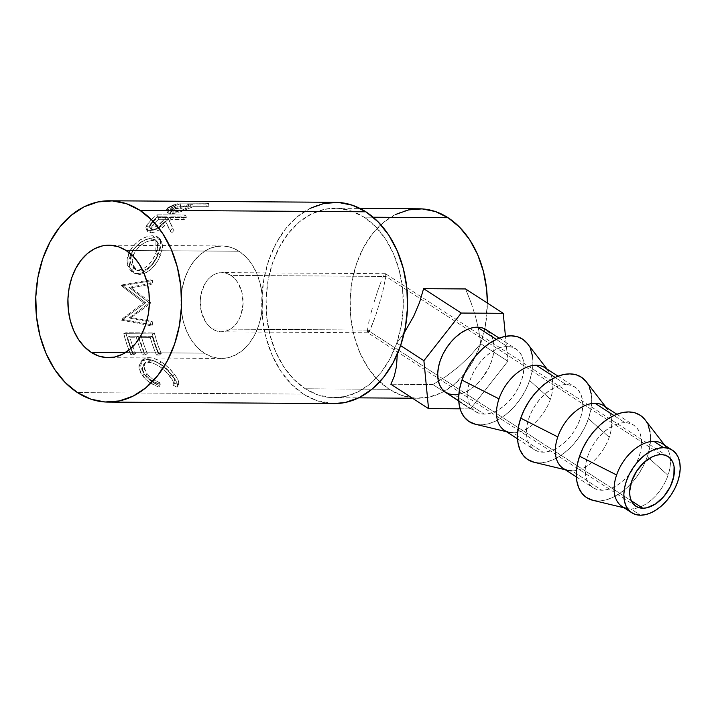 <?xml version="1.0" encoding="UTF-8"?>
<svg xmlns="http://www.w3.org/2000/svg" width="716" height="716" viewBox="0 0 716 716"><rect width="100%" height="100%" fill="white"/><g stroke="black" fill="none" stroke-linecap="round" stroke-linejoin="round"><path stroke-width="0.54" stroke-dasharray="3.58 2.69" d="M367.505 330.058L631.333 500.788L367.505 330.058L367.487 331.964L367.505 330.058L212.482 329.011L367.505 330.058L367.881 327.123L367.505 330.058M635.924 506.275L367.791 332.743L370.745 328.465L375.676 315.658L382.469 293.059L385.87 276.439L661.208 454.615L385.87 276.439L382.469 293.059L375.676 315.658L369.483 330.98L367.818 332.77L367.487 331.964M367.818 332.77L368.498 332.43M230.838 275.392A29.607 21.453 90.4 0 1 242.572 308.694A29.607 21.453 90.4 0 1 221.459 331.803A29.607 21.453 90.4 0 1 212.482 329.011L216.438 330.944L220.6 331.768L224.797 331.463L228.878 330.031L232.682 327.525L236.056 324.053L238.884 319.739L241.05 314.745L243.091 303.53L241.865 292.11L237.56 282.229L234.445 278.354L230.838 275.392L226.882 273.458L222.721 272.626L218.523 272.93L214.442 274.371L210.638 276.868L207.255 280.35L204.436 284.664L200.847 295.126L200.229 300.863L201.456 312.283L205.761 322.164L208.875 326.048L212.482 329.011A29.607 21.453 90.4 0 1 200.749 295.699A29.607 21.453 90.4 0 1 221.862 272.599A29.607 21.453 90.4 0 1 230.838 275.392L385.87 276.439L230.838 275.392M664.708 445.209L666.319 447.285A37.304 23.333 -57.1 0 1 670.364 458.473A37.304 23.333 -57.1 0 1 668.01 475.317A37.304 23.333 -57.1 0 1 638.591 507.555A37.304 23.333 -57.1 0 1 630.742 508.924L640.462 515.216L630.742 508.924A37.304 23.333 122.9 0 0 638.591 507.555A37.304 23.333 122.9 0 0 668.01 475.317A37.304 23.333 122.9 0 0 670.364 458.473A37.304 23.333 122.9 0 0 662.577 443.83M592.902 500.323A49.144 30.743 122.9 0 0 647.282 456.674L668.01 475.317L647.282 456.674A49.144 30.743 122.9 0 0 645.044 419.746M605.897 407.153L607.508 409.23A37.304 23.333 -57.1 0 1 609.2 437.261A37.304 23.333 -57.1 0 1 571.932 470.868L601.852 490.227A37.304 23.333 -57.1 0 1 593.152 487.757A37.304 23.333 -57.1 0 1 590.36 449.899A37.304 23.333 -57.1 0 1 624.987 422.664L613.943 415.513L624.987 422.664A37.304 23.333 -57.1 0 1 633.687 425.125A37.304 23.333 -57.1 0 1 636.479 462.983A37.304 23.333 -57.1 0 1 601.852 490.227L571.932 470.868A37.304 23.333 122.9 0 0 609.2 437.261A37.304 23.333 122.9 0 0 603.767 405.766M591.228 393.845L591.72 401.569L590.789 409.928L588.471 418.618L609.2 437.261L588.471 418.618A49.144 30.743 122.9 0 0 586.234 381.691M547.087 369.089L548.698 371.174A37.304 23.333 -57.1 0 1 550.398 399.197A37.304 23.333 -57.1 0 1 513.121 432.804L543.041 452.172A37.304 23.333 -57.1 0 1 534.342 449.702A37.304 23.333 -57.1 0 1 531.549 411.843A37.304 23.333 -57.1 0 1 566.177 384.599L555.133 377.457L566.177 384.599A37.304 23.333 -57.1 0 1 574.876 387.07A37.304 23.333 -57.1 0 1 577.669 424.928A37.304 23.333 -57.1 0 1 543.041 452.172L513.121 432.804A37.304 23.333 122.9 0 0 550.398 399.197A37.304 23.333 122.9 0 0 544.957 367.711M532.418 355.789L532.91 363.504L531.979 371.873L529.661 380.554L550.398 399.197L529.661 380.554A49.144 30.743 122.9 0 0 527.423 343.635M445.62 392.279A37.304 23.333 122.9 0 0 454.32 394.749L484.231 414.108A37.304 23.333 -57.1 0 1 475.531 411.646A37.304 23.333 -57.1 0 1 472.739 373.788A37.304 23.333 -57.1 0 1 507.367 346.544L496.322 339.393L507.367 346.544A37.304 23.333 -57.1 0 1 516.066 349.014A37.304 23.333 -57.1 0 1 518.858 386.873A37.304 23.333 -57.1 0 1 484.231 414.108L454.32 394.749A37.304 23.333 122.9 0 0 488.938 367.514A37.304 23.333 122.9 0 0 486.146 329.655L486.406 329.825M204.221 353.14A56.242 40.758 -89.6 0 0 221.28 358.447A56.242 40.758 -89.6 0 0 261.385 314.548A56.242 40.758 -89.6 0 0 239.099 251.253L126.097 250.493L239.099 251.253A56.242 40.758 -89.6 0 0 222.041 245.955A56.242 40.758 -89.6 0 0 181.936 289.855A56.242 40.758 -89.6 0 0 204.221 353.14L125.407 352.612L204.221 353.14L197.365 347.511L191.449 340.136L186.688 331.311L183.278 321.359L181.336 310.681L180.951 299.664L182.124 288.754L184.817 278.354L188.926 268.876L194.296 260.678L200.713 254.073L207.944 249.32L215.695 246.599L223.678 246.009L231.581 247.584L239.099 251.253L245.955 256.883L251.871 264.258L256.632 273.091L260.042 283.035L261.984 293.721L262.369 304.73L261.197 315.64L258.503 326.04L254.386 335.518L249.025 343.716L242.599 350.321L235.376 355.082L227.625 357.803L219.642 358.385L211.739 356.81L204.221 353.14M335.348 202.315A100.652 72.942 -89.6 0 0 263.577 280.869A100.652 72.942 -89.6 0 0 303.459 394.122L77.444 392.592L303.459 394.122A100.652 72.942 -89.6 0 0 333.987 403.609M208.499 203.281L179.94 203.093A100.652 72.942 -89.6 0 0 174.194 204.91L168.716 207.434L166.873 209.027L167.213 210.468L170.703 210.951L179.618 209.036L190.59 204.642A100.652 72.942 90.4 0 1 192.676 203.953L205.859 204.033A100.652 72.942 90.4 0 1 208.499 203.281L208.884 206.19A97.689 70.794 -89.6 0 0 206.324 206.924L205.859 204.033L192.676 203.953L193.141 206.834A97.689 70.794 -89.6 0 0 191.109 207.515L190.59 204.642L182.813 207.81C178.168 209.806 173.907 210.853 170.032 210.96L166.721 209.895L167.562 212.562L170.936 213.645L170.032 210.96L170.936 213.645C174.838 213.529 179.045 212.509 183.556 210.576L182.813 207.81L183.556 210.576L191.109 207.515L190.59 204.642A100.652 72.942 90.4 0 1 192.676 203.953L193.141 206.834L206.324 206.924L205.859 204.033A100.652 72.942 90.4 0 1 208.499 203.281L208.884 206.19L180.325 206.002L179.94 203.093L208.499 203.281M185.462 215.042L156.902 214.845A100.652 72.942 -89.6 0 0 151.81 219.284L146.449 225.558L145.858 227.214L146.556 229.782L149.546 230.677L153.636 229.908L158.138 227.563L165.387 221.163L170.193 231.187A100.652 72.942 90.4 0 1 172.61 228.01L168.126 218.514A100.652 72.942 90.4 0 1 169.969 216.867L183.144 216.957A100.652 72.942 90.4 0 1 185.462 215.042L186.527 217.601A97.689 70.794 -89.6 0 0 184.281 219.463L183.144 216.957L169.969 216.867L171.097 219.373A97.689 70.794 -89.6 0 0 169.307 220.976L174.051 230.185A97.689 70.794 -89.6 0 0 171.706 233.282L165.387 221.163C160.894 226.524 155.614 229.693 149.546 230.677L146.243 229.424L146.78 224.985L151.81 219.284L153.027 221.718L148.158 227.258L146.78 224.985L148.158 227.258L147.684 231.51L151.049 232.772L149.546 230.677L151.049 232.772C157.099 231.823 162.299 228.753 166.658 223.544L171.706 233.282L170.193 231.187A100.652 72.942 90.4 0 1 172.61 228.01L168.126 218.514A100.652 72.942 90.4 0 1 169.969 216.867L171.097 219.373L184.281 219.463L183.144 216.957A100.652 72.942 90.4 0 1 185.462 215.042L186.527 217.601L157.968 217.413L156.902 214.845L185.462 215.042M129.56 251.361L127.502 257.035L126.992 260.812L128.262 267.48L132.012 272.071L136.022 273.521L140.524 273.279L143.621 272.161L149.599 267.686L154.817 261.206L159.928 250.027L160.733 246.546L160.491 240.773L157.86 237.005L155.623 236.065L151.353 235.815L146.368 236.906L139.325 240.442L133.042 246.116L129.56 251.361M129.041 318.011L148.722 303.262A100.652 72.942 90.4 0 1 148.722 302.421L128.961 287.313L150.038 283.554A100.652 72.942 90.4 0 1 150.602 279.884L121.255 285.058A100.652 72.942 -89.6 0 0 121.192 285.586L143.594 302.779L121.228 319.596A100.652 72.942 -89.6 0 0 121.29 320.124L150.664 325.708A100.652 72.942 90.4 0 1 150.091 322.057L129.041 318.011L131.162 317.546L150.861 303.226L148.722 303.262A100.652 72.942 90.4 0 1 148.722 302.421L150.861 302.412L131.082 287.751L128.961 287.313L148.722 302.421L150.861 302.412A97.689 70.794 -89.6 0 0 150.861 303.226L148.722 303.262L129.041 318.011L150.091 322.057L152.195 321.475L131.162 317.546L129.041 318.011M152.32 333.88L123.77 333.683A100.652 72.942 -89.6 0 0 130.84 354.823L133.776 354.841A100.652 72.942 90.4 0 1 127.582 337.209L136.362 337.272A100.652 72.942 -89.6 0 0 142.556 354.903L145.491 354.921A100.652 72.942 90.4 0 1 139.298 337.29L150.279 337.361A100.652 72.942 -89.6 0 0 156.473 355.002L159.399 355.02A100.652 72.942 90.4 0 1 152.32 333.88L154.361 332.949L157.368 343.483L161.234 353.462L159.399 355.02L156.473 355.002A100.652 72.942 90.4 0 1 150.279 337.361L139.298 337.29L141.312 336.26A97.689 70.794 -89.6 0 0 147.317 353.373L145.491 354.921L142.556 354.903A100.652 72.942 90.4 0 1 136.362 337.272L127.582 337.209L129.596 336.18A97.689 70.794 -89.6 0 0 135.601 353.292L133.776 354.841L130.84 354.823L132.675 353.274L135.601 353.292L133.776 354.841A100.652 72.942 90.4 0 1 127.582 337.209L129.596 336.18L138.376 336.234L136.362 337.272L138.376 336.234A97.689 70.794 -89.6 0 0 144.39 353.355L142.556 354.903L144.39 353.355L147.317 353.373L145.491 354.921A100.652 72.942 90.4 0 1 139.298 337.29L141.312 336.26L152.293 336.332L150.279 337.361L152.293 336.332A97.689 70.794 -89.6 0 0 158.299 353.444L156.473 355.002L158.299 353.444L161.234 353.462L159.399 355.02L155.417 344.736L152.32 333.88L154.361 332.949L125.801 332.752L123.77 333.683L152.32 333.88M157.86 386.649L159.059 387.088L158.809 385.315L151.3 381.333L146.753 377.359L143.916 373.483L142.538 369.859L142.502 366.565L144.632 363.424L146.52 362.627L150.074 362.457L154.191 363.504L160.026 366.771L165.459 371.327L171.822 379.033L173.138 381.538L173.451 385.414L177.121 387.204L177.326 386.774L176.888 382.72L175.241 379.686L166.855 369.617L157.833 362.69L153 360.434L148.454 359.441L144.238 359.665L141.893 360.649L139.173 364.551L138.877 367.147L140.73 373.072L145.894 379.462L149.814 382.532L157.86 386.649M364.041 217.163L373.152 217.225L364.041 217.163A94.727 68.647 90.4 0 1 401.578 323.757A94.727 68.647 90.4 0 1 334.023 397.693A94.727 68.647 90.4 0 1 305.293 388.761A94.727 68.647 90.4 0 1 267.757 282.167A94.727 68.647 90.4 0 1 335.303 208.231A94.727 68.647 90.4 0 1 364.041 217.163L375.578 226.65L385.548 239.063L393.567 253.929L399.313 270.684L402.58 288.682L403.233 307.227L401.255 325.61L396.718 343.116L389.79 359.083L380.751 372.893L369.939 384.018L357.767 392.019L344.718 396.61L331.275 397.595L317.958 394.946L305.293 388.761L389.334 389.325L305.293 388.761L293.748 379.274L283.787 366.861L275.767 351.995L270.022 335.24L266.755 317.242L266.101 298.697L268.079 280.314L272.617 262.808L279.544 246.841L288.584 233.031L299.395 221.906L311.558 213.905L324.616 209.314L338.059 208.329L351.368 210.978L364.041 217.163M419.343 208.804A94.727 68.647 -89.6 0 0 351.798 282.739A94.727 68.647 -89.6 0 0 389.334 389.325A94.727 68.647 -89.6 0 0 418.063 398.257A94.727 68.647 -89.6 0 0 487.354 303.047L485.296 326.174L480.758 343.68L473.831 359.647L464.791 373.457L453.98 384.582L441.808 392.592L428.759 397.174L415.316 398.159L401.998 395.509L389.334 389.325L377.788 379.847L367.827 367.433L359.808 352.558L354.062 335.804L350.795 317.806L350.142 299.261L352.12 280.887L356.658 263.372L363.585 247.405L372.624 233.595L383.436 222.479L395.608 214.469M396.754 343.116L404.254 332.716L396.754 343.116L400.602 345.604L396.754 343.116L397.308 354.143L396.754 343.116M432.849 384.519L390.873 384.241L432.849 384.519L470.51 408.899L507.859 361.249L505.46 336.35L507.859 361.249L480.713 343.68L470.17 355.834L458.508 366.843L445.978 376.482L432.849 384.519L445.978 376.482L458.508 366.843L470.17 355.834L480.713 343.68L507.859 361.249L470.51 408.899L432.849 384.519M478.816 330.586L480.713 343.68L478.816 330.586L475.612 316.893L478.816 330.586M471.164 302.922L475.612 316.893L471.164 302.922L465.57 288.951L471.164 302.922M310.118 208.338L297.194 216.841L285.702 228.664L276.099 243.333L268.742 260.302L263.918 278.9L261.814 298.429L262.512 318.137L265.976 337.254L272.089 355.055L280.6 370.852L291.197 384.045L303.459 394.122L316.92 400.692L333.772 403.609M178.275 384.707L174.668 382.962L174.471 379.212L173.209 376.768L167.025 369.295L161.673 364.865L155.9 361.696L149.34 360.667L146.333 361.625L144.954 362.923L144.158 364.668L144.408 369.009L146.154 372.571L149.519 376.491L152.624 378.997L160.017 382.863L160.214 384.582L159.059 387.088L160.214 384.582L151.103 380.16L144.193 373.877L142.735 376.052L144.193 373.877L140.989 368.051L140.855 362.708L143.648 358.931L147.362 357.749L148.821 357.687L147.049 359.369L148.821 357.687L150.226 357.749L154.754 358.725L159.561 360.909L161.172 361.866L159.462 363.674L161.172 361.866L163.078 363.146L168.457 367.639L174.239 374.11L172.78 376.294L174.239 374.11L176.619 377.404L178.776 382.818L178.275 384.707C179.492 382.425 178.15 378.898 174.239 374.11C170.864 369.546 166.506 365.464 161.172 361.866C156.741 359.083 152.624 357.687 148.821 357.687L142.511 359.835L140.578 366.073L144.193 373.877C148.105 378.701 153.439 382.263 160.214 384.582L160.017 382.863L158.809 385.315L160.017 382.863C154.513 380.751 150.172 377.708 147.004 373.743L145.536 375.918C148.83 380.008 153.251 383.141 158.809 385.315L159.059 387.088C152.186 384.689 146.753 381.019 142.735 376.052L138.949 367.979L140.873 361.482L147.049 359.369C150.852 359.369 154.987 360.81 159.462 363.674C164.877 367.397 169.316 371.604 172.78 376.294C176.807 381.225 178.248 384.859 177.121 387.204L173.451 385.414C174.221 383.293 173.021 380.241 169.844 376.258C163.731 368.239 156.723 363.612 148.803 362.385L143.728 364.184L142.448 369.393L145.536 375.918L147.004 373.743L144.059 367.487L145.339 362.439L150.53 360.613L148.803 362.385L150.53 360.613C158.424 361.795 165.351 366.279 171.303 374.074L169.844 376.258L171.303 374.074C174.391 377.95 175.51 380.912 174.668 382.962L173.451 385.414L174.668 382.962L178.275 384.707L177.121 387.204L178.49 384.304L177.273 386.891M130.84 354.823L126.857 344.539L123.77 333.683L125.801 332.752L128.808 343.286L132.675 353.274L130.84 354.823M132.675 353.274A97.689 70.794 90.4 0 1 125.801 332.752L154.361 332.949A97.689 70.794 -89.6 0 0 161.234 353.462L158.299 353.444A97.689 70.794 90.4 0 1 152.293 336.332L141.312 336.26A97.689 70.794 -89.6 0 0 147.317 353.373L144.39 353.355A97.689 70.794 90.4 0 1 138.376 336.234L129.596 336.18A97.689 70.794 -89.6 0 0 135.601 353.292L132.675 353.274M152.195 321.475A97.689 70.794 -89.6 0 0 152.75 325.01L150.664 325.708A100.652 72.942 90.4 0 1 150.091 322.057L152.195 321.475A97.689 70.794 -89.6 0 0 152.75 325.01L150.664 325.708L121.29 320.124L123.403 319.596L152.75 325.01L123.403 319.596L121.29 320.124A100.652 72.942 90.4 0 1 121.228 319.596L123.34 319.076A97.689 70.794 -89.6 0 0 123.403 319.596A97.689 70.794 90.4 0 1 123.34 319.076L121.228 319.596L143.594 302.779L145.742 302.761L123.34 319.076L145.742 302.761L143.594 302.779L121.192 285.586L123.304 286.069L145.742 302.761L123.304 286.069L121.192 285.586A100.652 72.942 90.4 0 1 121.255 285.058L123.367 285.559A97.689 70.794 -89.6 0 0 123.304 286.069A97.689 70.794 90.4 0 1 123.367 285.559L121.255 285.058L150.602 279.884L152.696 280.538L123.367 285.559L152.696 280.538A97.689 70.794 -89.6 0 0 152.15 284.1L150.038 283.554A100.652 72.942 90.4 0 1 150.602 279.884L152.696 280.538A97.689 70.794 -89.6 0 0 152.15 284.1L150.038 283.554L128.961 287.313L131.082 287.751L152.15 284.1L131.082 287.751L150.861 302.412A97.689 70.794 -89.6 0 0 150.861 303.226L131.162 317.546L152.195 321.475M137.499 273.619L139.557 274.461C148.633 273.226 155.623 266.782 160.509 255.138L158.63 253.715C153.636 265.708 146.592 272.34 137.499 273.619L133.462 272.841L127.475 265.242L128.728 253.222C134.814 242.062 142.869 236.235 152.875 235.752L159.068 238.052L160.93 244.55L158.63 253.715L160.509 255.138L162.675 246.322L160.814 240.048L154.477 237.703L152.875 235.752L154.477 237.703C144.489 238.177 136.532 243.834 130.598 254.654L128.728 253.222L130.598 254.654L129.444 266.262L135.405 273.655L139.557 274.461L137.499 273.619M129.927 256.498L132.397 251.092L134.814 247.763L141.016 242.25L146.252 239.475L151.371 237.972L157.234 238.007L159.489 238.92L162.192 242.581L162.514 248.184L158.845 258.807L156.777 262.405L151.604 268.715L145.652 273.047L139.557 274.461L134.062 272.957L130.267 268.482L128.943 262.011L129.927 256.498M156.983 256.498L159.256 249.311L159.015 244.63L156.849 241.507L155.014 240.719L151.532 240.513L147.469 241.426L144.211 242.921L139.199 246.626L134.921 251.898L132.532 257.823L132.156 260.767L133.033 266.066L135.951 269.744L138.018 270.702L141.58 270.952L145.393 269.825L150.342 266.236L152.562 263.73L156.983 256.498M151.112 238.598L152.768 240.46L157.708 242.241L157.627 254.994L155.757 253.562L155.954 240.343L151.112 238.598C142.958 239.171 136.452 244.111 131.592 253.401L130.473 263.049L134.93 269.35L138.313 270.075C145.849 268.956 151.667 263.452 155.757 253.562L157.627 254.994C153.636 264.607 147.872 269.95 140.345 271.015L138.313 270.075L140.345 271.015L136.863 270.272L132.442 264.115L133.462 254.833L131.592 253.401L133.462 254.833C138.197 245.812 144.632 241.024 152.768 240.46L151.112 238.598L155.175 239.672L157.287 242.885L157.618 245.14L156.33 252.05L152.615 259.702L148.346 265.144L143.37 268.849L138.313 270.075L133.928 268.769L131.037 264.974L130.214 259.514L131.037 254.941L133.087 250.376L135.073 247.53L140.094 242.706L145.796 239.591L151.112 238.598M151.81 219.284A100.652 72.942 90.4 0 1 156.902 214.845L157.968 217.413A97.689 70.794 -89.6 0 0 153.027 221.718L151.81 219.284M153.027 221.718A97.689 70.794 90.4 0 1 157.968 217.413L186.527 217.601A97.689 70.794 -89.6 0 0 184.281 219.463L171.097 219.373A97.689 70.794 -89.6 0 0 169.307 220.976L174.051 230.185A97.689 70.794 -89.6 0 0 171.706 233.282L166.658 223.544L161.619 228.252L155.121 232.029L151.049 232.772L148.042 231.912L147.281 229.406L147.845 227.813L153.027 221.718M152.356 230.23L155.891 229.639L159.015 227.903L168.171 219.356L158.648 219.293A97.689 70.794 -89.6 0 0 154.128 223.544L150.87 227.867L151.103 229.594L152.356 230.23M152.947 230.275L151.497 228.1C155.9 227.169 159.579 224.851 162.523 221.128L163.785 223.508C160.912 227.142 157.305 229.397 152.947 230.275L150.995 229.451L154.128 223.544L152.857 221.163A100.652 72.942 90.4 0 1 157.52 216.787L158.648 219.293L168.171 219.356L163.785 223.508L162.523 221.128L167.034 216.85L168.171 219.356L167.034 216.85L157.52 216.787L158.648 219.293A97.689 70.794 -89.6 0 0 154.128 223.544L152.857 221.163L149.59 227.285L151.497 228.1L152.947 230.275M174.194 204.91A100.652 72.942 90.4 0 1 179.94 203.093L180.325 206.002A97.689 70.794 -89.6 0 0 174.749 207.765L174.194 204.91L174.749 207.765L168.86 210.594L168.108 207.828L168.86 210.594L167.562 212.562M174.749 207.765A97.689 70.794 90.4 0 1 180.325 206.002L208.884 206.19A97.689 70.794 -89.6 0 0 206.324 206.924L193.141 206.834A97.689 70.794 -89.6 0 0 191.109 207.515L180.423 211.775L171.679 213.636L168.09 213.162L167.687 211.766L169.764 210.03L174.749 207.765M172.771 212.142L178.096 211.408L190.214 206.817L180.692 206.754A97.689 70.794 -89.6 0 0 175.536 208.642L171.607 210.871L171.616 211.802L172.771 212.142M173.344 212.169L172.511 209.448C177.031 208.902 181.103 207.676 184.719 205.787L185.337 208.616C181.81 210.468 177.819 211.65 173.344 212.169L171.401 211.497L175.536 208.642L174.919 205.814A100.652 72.942 90.4 0 1 180.226 203.863L180.692 206.754L190.214 206.817L185.337 208.616L184.719 205.787L189.749 203.926L190.214 206.817L189.749 203.926L180.226 203.863L180.692 206.754A97.689 70.794 -89.6 0 0 175.536 208.642L174.919 205.814L170.614 208.786L172.511 209.448L173.344 212.169M167.034 216.85L157.627 225.647L152.893 227.939L150.396 227.921L149.358 226.614L150.038 224.511L152.857 221.163A100.652 72.942 90.4 0 1 157.52 216.787L167.034 216.85M189.749 203.926L179.036 208.114L173.916 209.358L171.455 209.341L170.802 209.063L170.847 208.105L174.919 205.814A100.652 72.942 90.4 0 1 180.226 203.863L189.749 203.926M460.084 408.827L470.51 408.899L460.084 408.827M454.32 394.749L459.556 394.131L465.033 392.243L470.546 389.155L475.88 384.975L480.83 379.883L488.831 367.729L491.588 361.141L493.351 354.545L494.058 348.2L493.682 342.346L492.232 337.2L489.78 332.976M527.28 343.447L530.52 349.014M475.281 424.212A49.144 30.743 122.9 0 0 529.661 380.554L526.036 389.236L521.248 397.568L515.484 405.247L508.969 411.96L501.943 417.464L494.675 421.536L487.462 424.024L480.561 424.839L475.37 424.23M507.367 346.544L502.131 347.162L496.644 349.05L491.14 352.138L485.806 356.317L480.857 361.419L476.48 367.236L472.846 373.564L470.099 380.151L468.336 386.747L467.629 393.093L468.004 398.955L469.445 404.093L471.898 408.317L475.281 411.476L479.443 413.427L484.231 414.108L489.467 413.499L494.944 411.602L500.457 408.514L505.791 404.334L510.741 399.242L515.117 393.415L518.751 387.088L521.499 380.5L523.262 373.904L523.969 367.559L523.593 361.705L522.152 356.559L519.691 352.335L516.317 349.184L512.155 347.224L507.367 346.544M504.431 430.343A37.304 23.333 122.9 0 0 513.121 432.804M586.091 381.503L589.331 387.079M534.091 462.267A49.144 30.743 122.9 0 0 588.471 418.618L584.847 427.291L580.058 435.632L574.295 443.302L567.779 450.015L560.753 455.519L553.486 459.591L546.272 462.08L539.372 462.894L534.181 462.294M566.177 384.599L560.941 385.217L555.455 387.105L549.942 390.202L544.616 394.373L539.667 399.474L535.291 405.301L531.657 411.628L528.909 418.216L527.146 424.803L526.439 431.157L526.815 437.011L528.256 442.148L530.708 446.381L534.082 449.532L538.253 451.483L543.041 452.172L548.277 451.554L553.754 449.666L559.268 446.569L564.602 442.399L569.551 437.297L573.928 431.471L577.561 425.143L580.309 418.556L582.072 411.969L582.779 405.614L582.403 399.761L580.962 394.623L578.501 390.39L575.127 387.24L570.965 385.289L566.177 384.599M563.232 468.398A37.304 23.333 122.9 0 0 571.932 470.868M622.043 506.454A37.304 23.333 122.9 0 0 630.742 508.924A37.304 23.333 -57.1 0 1 626.742 508.45L624.182 507.841M644.901 419.567L648.141 425.134M650.038 431.909L650.531 439.624L649.6 447.983L647.282 456.674L643.657 465.355L638.869 473.688L633.105 481.358L626.59 488.079L619.564 493.575L612.296 497.647L605.083 500.144L598.182 500.949L592.991 500.35M624.987 422.664L619.752 423.272L614.265 425.17L608.752 428.257L603.427 432.437L598.478 437.53L594.101 443.356L590.467 449.684L587.72 456.271L585.957 462.867L585.249 469.213L585.625 475.066L587.066 480.212L589.519 484.437L592.893 487.587L597.063 489.547L601.852 490.227L607.087 489.61L612.565 487.721L618.078 484.634L623.412 480.454L628.362 475.361L632.738 469.535L636.372 463.207L639.12 456.62L640.883 450.024L641.59 443.678L641.214 437.816L639.773 432.679L637.312 428.454L633.937 425.295L629.776 423.344L624.987 422.664M368.588 323.265L369.617 318.647L368.588 323.265M370.906 313.429L372.427 307.826L370.906 313.429M374.11 302.045L377.699 290.839L374.11 302.045M381.136 281.522L377.699 290.839L381.136 281.522M383.892 275.508L382.621 278.032L383.892 275.508M668.109 456.575L385.584 273.745L385.87 276.439L385.557 273.727L384.877 274.058M385.557 273.727L385.888 274.532M367.935 332.788L221.459 331.803M616.879 414.26L633.687 425.125M558.068 376.195L574.876 387.07M499.258 338.14L516.066 349.014M221.28 358.447L108.268 357.678M335.303 208.231L359.96 208.401M334.023 397.693L358.671 397.854M412.47 398.221L418.063 398.257M145.339 362.439L143.728 364.184M142.511 359.835L140.882 361.482M160.814 240.048L159.068 238.061M133.462 272.841L135.405 273.655M157.708 242.241L155.945 240.343M136.863 270.272L134.921 269.35M147.684 231.51L146.252 229.424M170.077 222.47L168.573 219.445M149.59 227.294L150.995 229.451M170.605 208.777L171.401 211.497M222.041 245.955L109.029 245.194M458.732 400.772L475.531 411.646M506.561 431.721L509.121 432.339M517.543 438.827L534.342 449.702M565.372 469.777L567.931 470.394M576.353 476.883L593.152 487.757M385.441 273.7L221.862 272.599"/><path stroke-width="1.07" d="M642.852 508.244A29.607 18.518 -57.1 0 1 635.942 506.284A29.607 18.518 -57.1 0 1 633.732 476.238A29.607 18.518 -57.1 0 1 661.208 454.615L657.055 455.108L652.706 456.602L644.096 462.375L636.694 471.038L631.628 481.295L629.668 491.561L629.964 496.215L631.109 500.287L633.06 503.643L635.745 506.149L639.048 507.698L642.852 508.244L647.004 507.751L655.731 503.796L663.893 496.439L670.248 486.799L673.828 476.337L674.087 466.653L672.942 462.572L670.99 459.216L668.314 456.71L665.012 455.161L661.208 454.615A29.607 18.518 -57.1 0 1 668.109 456.575A29.607 18.518 -57.1 0 1 670.328 486.62A29.607 18.518 -57.1 0 1 642.852 508.244L631.333 500.788L642.852 508.244M672.297 450.113L662.577 443.83A37.304 23.333 122.9 0 0 653.878 441.36L663.598 447.643A37.304 23.333 -57.1 0 1 672.297 450.113A37.304 23.333 -57.1 0 1 675.09 487.972A37.304 23.333 -57.1 0 1 640.462 515.216L635.674 514.527L631.503 512.575L628.129 509.425L625.677 505.192L624.236 500.054L623.86 494.201L624.567 487.847L626.33 481.259L629.078 474.672L632.711 468.345L637.088 462.518L642.037 457.417L647.362 453.246L652.876 450.149L658.362 448.261L663.598 447.643L668.386 448.332L672.548 450.283L675.922 453.434L678.383 457.667L679.824 462.805L680.2 468.667L679.493 475.012L677.73 481.6L674.982 488.187L671.348 494.514L666.972 500.341L662.023 505.442L656.688 509.613L651.175 512.71L645.698 514.598L640.462 515.216A37.304 23.333 -57.1 0 1 631.763 512.745A37.304 23.333 -57.1 0 1 628.97 474.887A37.304 23.333 -57.1 0 1 663.598 447.643L653.878 441.36A37.304 23.333 -57.1 0 1 666.319 447.285M664.708 445.209L645.044 419.746A49.144 30.743 122.9 0 0 611.034 417.007A49.144 30.743 122.9 0 0 579.557 456.217L616.61 474.968A37.304 23.333 -57.1 0 1 653.878 441.36A37.304 23.333 122.9 0 0 616.61 474.968L579.557 456.217A49.144 30.743 122.9 0 0 592.902 500.323L624.182 507.841M616.879 414.26L603.767 405.766A37.304 23.333 122.9 0 0 595.068 403.305L613.943 415.513L595.068 403.305A37.304 23.333 -57.1 0 1 607.508 409.23M605.897 407.153L586.234 381.691A49.144 30.743 122.9 0 0 552.224 378.952A49.144 30.743 122.9 0 0 520.747 418.153L557.8 436.912A37.304 23.333 -57.1 0 1 595.068 403.305A37.304 23.333 122.9 0 0 557.8 436.912L520.747 418.153L524.372 409.48L529.16 401.139L534.924 393.469L541.439 386.756L548.465 381.252L555.732 377.18L562.946 374.692L569.847 373.877L576.156 374.781L581.643 377.35L586.091 381.503M558.068 376.195L544.957 367.711A37.304 23.333 122.9 0 0 536.257 365.241L555.133 377.457L536.257 365.241A37.304 23.333 -57.1 0 1 548.698 371.174M547.087 369.089L527.423 343.635A49.144 30.743 122.9 0 0 493.413 340.888A49.144 30.743 122.9 0 0 461.936 380.098L498.989 398.848A37.304 23.333 -57.1 0 1 536.257 365.241A37.304 23.333 122.9 0 0 498.989 398.848L461.936 380.098L465.561 371.416L470.349 363.084L476.113 355.413L482.629 348.692L489.655 343.197L496.922 339.124L504.136 336.627L511.036 335.822L517.346 336.717L522.832 339.295L527.28 343.447M499.258 338.14L486.146 329.655A37.304 23.333 122.9 0 0 477.447 327.185L496.322 339.393L477.447 327.185L472.211 327.803L466.734 329.691L461.22 332.779L455.886 336.959L450.937 342.051L446.56 347.878L442.927 354.205L440.179 360.792L438.416 367.389L437.709 373.734L438.085 379.596L439.526 384.734L441.987 388.958L445.361 392.108L449.523 394.069L454.32 394.749M91.209 352.379L125.407 352.612L91.209 352.379L98.736 356.049L106.639 357.624L114.623 357.033L122.373 354.313L129.596 349.56L136.013 342.955L141.383 334.757L145.491 325.279L148.185 314.879L149.367 303.969L148.973 292.96L147.04 282.274L143.621 272.322L138.868 263.497L132.943 256.122L126.097 250.493A56.242 40.758 90.4 0 1 148.382 313.778A56.242 40.758 90.4 0 1 108.268 357.678A56.242 40.758 90.4 0 1 91.209 352.379A56.242 40.758 90.4 0 1 68.924 289.085A56.242 40.758 90.4 0 1 109.029 245.194A56.242 40.758 90.4 0 1 126.097 250.493L118.57 246.823L110.667 245.248L102.683 245.83L94.933 248.559L87.71 253.312L81.293 259.917L75.923 268.115L71.815 277.593L69.112 287.993L67.939 298.903L68.333 309.912L70.266 320.598L73.685 330.55L78.438 339.375L84.363 346.75L91.209 352.379M107.973 402.088L333.987 403.609A100.652 72.942 -89.6 0 0 405.757 325.055A100.652 72.942 -89.6 0 0 365.876 211.802L139.862 210.271A100.652 72.942 90.4 0 1 179.743 323.525A100.652 72.942 90.4 0 1 107.973 402.088A100.652 72.942 90.4 0 1 77.444 392.592L65.183 382.523L54.586 369.331L46.075 353.525L39.962 335.723L36.498 316.606L35.8 296.907L37.903 277.378L42.727 258.771L50.084 241.811L59.688 227.133L71.179 215.319L84.103 206.808L97.976 201.939L112.26 200.892L126.401 203.702L139.862 210.271L365.876 211.802A100.652 72.942 -89.6 0 0 335.348 202.315L109.333 200.784A100.652 72.942 90.4 0 1 139.862 210.271L152.123 220.349L162.72 233.541L171.231 249.338L177.335 267.14L180.808 286.266L181.506 305.965L179.403 325.494L174.579 344.101L167.222 361.061L157.618 375.739L146.127 387.553L133.203 396.064L119.33 400.933L105.046 401.98L90.905 399.17L77.444 392.592A100.652 72.942 90.4 0 1 37.563 279.338A100.652 72.942 90.4 0 1 109.333 200.784M395.608 214.469L408.657 209.886L422.1 208.893L435.418 211.551L448.082 217.736L459.627 227.214L469.589 239.627L477.608 254.502L483.354 271.257L486.62 289.246L487.363 303.047A94.727 68.647 -89.6 0 0 448.082 217.736L373.152 217.225L448.082 217.736A94.727 68.647 -89.6 0 0 419.343 208.804L359.96 208.401M333.772 403.609L345.345 402.464L359.217 397.586L372.141 389.083L383.633 377.26L393.236 362.591L400.593 345.622L423.899 360.685L461.256 313.044L503.232 313.322L505.46 336.35L503.232 313.322L461.256 313.044L423.595 288.664L419.513 302.573L413.588 316.481L404.254 332.716L413.588 316.481L419.513 302.573L423.595 288.664L465.57 288.951L503.232 313.322L465.57 288.951L423.595 288.664L461.256 313.044L423.899 360.685L428.535 408.612L460.084 408.827L428.535 408.612L390.873 384.241L394.328 376.133L396.485 366.422L397.308 354.143L396.485 366.422L394.328 376.133L390.873 384.241L428.535 408.612L423.899 360.685L400.602 345.604L405.417 327.024L407.52 307.495L406.822 287.787L403.35 268.67L397.246 250.869L388.734 235.072L378.137 221.879L365.876 211.802L352.415 205.232L338.274 202.413L323.99 203.46L310.118 208.338M166.721 209.895L168.108 207.828L174.194 204.91M489.78 332.976L486.406 329.825L482.244 327.865L477.447 327.185A37.304 23.333 122.9 0 0 442.819 354.429A37.304 23.333 122.9 0 0 445.62 392.279L458.732 400.772M530.52 349.014L532.418 355.789M475.37 424.23L468.765 421.357L464.317 417.204L461.077 411.637L459.18 404.862L458.688 397.147L459.618 388.788L461.936 380.098A49.144 30.743 122.9 0 0 475.281 424.212L506.561 431.721M513.121 432.804A37.304 23.333 -57.1 0 1 509.121 432.339A37.304 23.333 -57.1 0 1 498.989 398.848A37.304 23.333 122.9 0 0 504.431 430.343L517.543 438.827M589.331 387.079L591.228 393.845M534.181 462.294L527.576 459.421L523.128 455.269L519.888 449.693L517.99 442.927L517.489 435.203L518.429 426.843L520.747 418.153A49.144 30.743 122.9 0 0 534.091 462.267L565.372 469.777M571.932 470.868A37.304 23.333 -57.1 0 1 567.931 470.394A37.304 23.333 -57.1 0 1 557.8 436.912A37.304 23.333 122.9 0 0 563.232 468.398L576.353 476.883M626.742 508.45A37.304 23.333 -57.1 0 1 616.61 474.968A37.304 23.333 122.9 0 0 622.043 506.454L631.763 512.745M592.991 500.35L586.377 497.477L581.938 493.324L578.698 487.757L576.801 480.982L576.299 473.267L577.23 464.899L579.557 456.217L583.182 447.536L587.961 439.203L593.725 431.524L600.25 424.812L607.275 419.308L614.534 415.235L621.757 412.747L628.657 411.933L634.967 412.837L640.453 415.414L644.901 419.567M648.141 425.134L650.038 431.909M358.671 397.854L412.47 398.221"/></g></svg>
